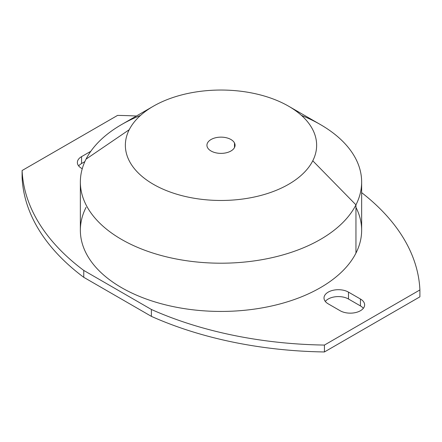 <?xml version="1.0" encoding="UTF-8"?>
<svg xmlns="http://www.w3.org/2000/svg" width="442" height="442" viewBox="0 0 442 442"><rect width="100%" height="100%" fill="white"/><g stroke="black" fill="none" stroke-linecap="round" stroke-linejoin="round"><path stroke-width="0.66" d="M340.141 310.732L328.207 303.842L340.141 310.732A14.343 8.282 0 0 0 360.429 310.732A14.343 8.282 0 0 0 360.429 299.019A14.343 8.282 180 0 1 364.628 304.875A14.343 8.282 180 0 1 355.777 312.527A14.343 8.282 180 0 1 340.141 310.732M363.33 308.323A14.343 8.282 0 0 0 360.429 305.908L360.429 299.019L348.495 292.129A14.343 8.282 0 0 0 328.207 292.129A14.343 8.282 0 0 0 328.207 303.842A14.343 8.282 180 0 1 324.008 297.985A14.343 8.282 180 0 1 332.859 290.333A14.343 8.282 180 0 1 348.495 292.129L360.429 299.019L360.429 305.908A14.343 8.282 180 0 1 363.33 308.323M361.644 192.635A295.35 170.518 180 0 1 419.9 289.946L324.428 345.069A295.35 170.518 180 0 1 151.385 309.472L83.759 270.427A295.35 170.518 180 0 1 22.1 170.524L117.572 115.401A295.35 170.518 180 0 1 136.368 116.031A295.35 170.518 0 0 0 117.572 115.401L22.1 170.524L22.1 177.413A295.35 170.518 0 0 0 83.759 277.316L151.385 316.362A295.35 170.518 0 0 0 324.428 351.959L419.9 296.836L419.9 289.946A295.35 170.518 0 0 0 361.644 192.635M81.571 156.628A14.343 8.282 0 0 0 82.256 168.711A14.343 8.282 180 0 1 77.372 162.485A14.343 8.282 180 0 1 81.571 156.628L90.798 151.297L81.571 156.628L81.571 163.518L84.864 161.617L81.571 163.518L81.571 156.628M86.046 207.375A140.644 81.201 0 0 0 121.55 287.654A140.644 81.201 0 0 0 355.954 253.095A140.644 81.201 0 0 0 355.954 207.375M325.306 301.433A14.343 8.282 180 0 1 348.495 299.019L360.429 305.908L348.495 299.019L348.495 292.129L348.495 299.019A14.343 8.282 0 0 0 325.306 301.433M78.67 165.927A14.343 8.282 180 0 1 81.571 163.518A14.343 8.282 0 0 0 78.67 165.927M22.1 170.524A295.35 170.518 0 0 0 83.759 270.427L83.759 277.316A295.35 170.518 180 0 1 22.1 177.413L22.1 170.524M83.759 270.427L151.385 309.472L151.385 316.362L83.759 277.316L83.759 270.427M151.385 309.472A295.35 170.518 0 0 0 324.428 345.069L324.428 351.959A295.35 170.518 180 0 1 151.385 316.362L151.385 309.472M324.428 345.069L419.9 289.946L419.9 296.836L324.428 351.959L324.428 345.069M234.498 142.97L234.498 147.545L234.498 142.97A14.067 8.122 180 0 1 235.067 145.258A14.067 8.122 180 0 1 223 153.297A14.067 8.122 180 0 1 207.502 147.545A14.067 8.122 180 0 1 206.933 145.258A14.067 8.122 180 0 1 219 137.219A14.067 8.122 180 0 1 234.498 142.97A14.067 8.122 0 0 0 217.039 137.468A14.067 8.122 0 0 0 207.502 147.545A14.067 8.122 0 0 0 224.961 153.048A14.067 8.122 0 0 0 234.498 142.97M288.626 106.213L320.45 124.589A140.644 81.201 180 0 1 355.954 204.867L312.77 160.8A95.638 55.217 180 0 1 194.077 198.237A95.638 55.217 180 0 1 129.23 129.71A95.638 55.217 180 0 1 247.923 92.273A95.638 55.217 180 0 1 312.77 160.8L355.954 204.867A140.644 81.201 180 0 1 181.402 259.918A140.644 81.201 180 0 1 86.046 159.142L129.23 129.71A95.638 55.217 0 0 0 194.077 198.237A95.638 55.217 0 0 0 312.77 160.8A95.638 55.217 0 0 0 288.626 106.213A95.638 55.217 0 0 0 153.374 106.213A95.638 55.217 0 0 0 129.23 129.71L86.046 159.142A140.644 81.201 180 0 1 121.55 124.589L153.374 106.213M361.644 182.005L361.644 230.238A140.644 81.201 180 0 1 355.954 253.095L355.954 204.867A140.644 81.201 0 0 0 361.644 182.005A140.644 81.201 0 0 0 301.45 115.401M140.55 115.401A140.644 81.201 0 0 0 86.046 159.142A140.644 81.201 0 0 0 80.356 182.005A140.644 81.201 0 0 0 201 262.377A140.644 81.201 0 0 0 355.954 204.867L355.954 253.095A140.644 81.201 180 0 1 121.55 287.654A140.644 81.201 180 0 1 80.356 230.238L80.356 182.005"/></g></svg>
